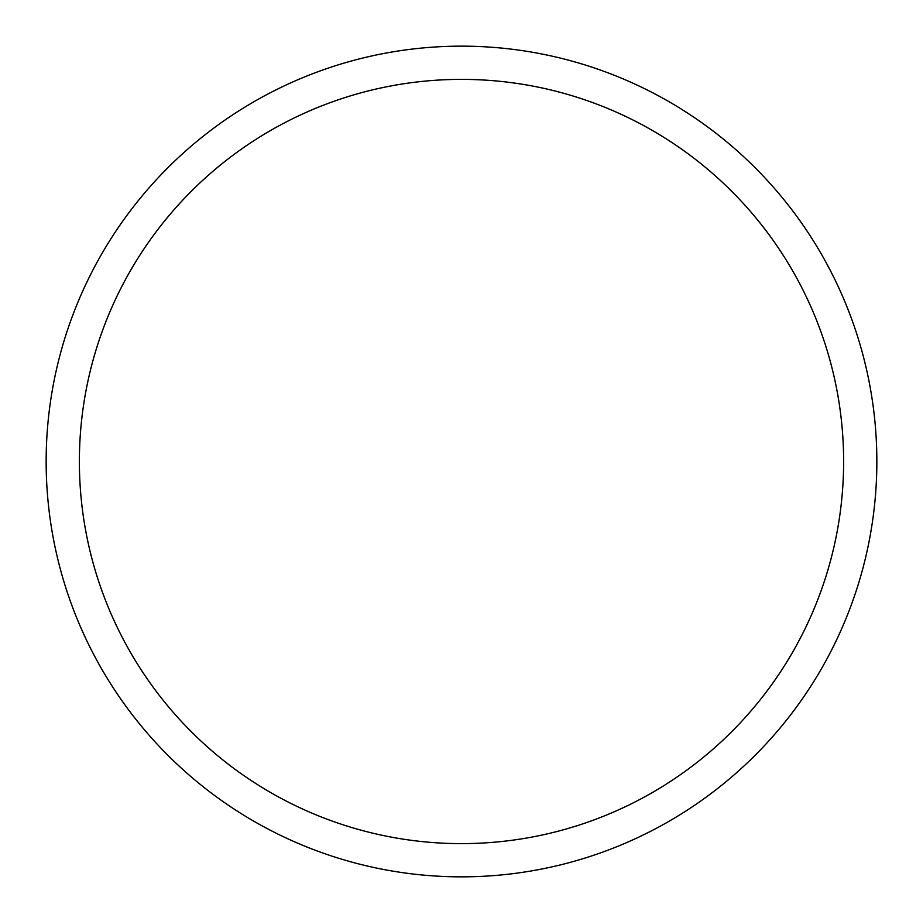 <?xml version="1.0" encoding="UTF-8"?>
<svg xmlns="http://www.w3.org/2000/svg" width="923" height="923" viewBox="0 0 923 923"><rect width="100%" height="100%" fill="white"/><g stroke="black" fill="none" stroke-linecap="round" stroke-linejoin="round"><path stroke-width="1.38" d="M461.5 876.85A415.35 415.35 0 0 0 876.85 461.5A415.35 415.35 0 0 0 461.5 46.15A415.35 415.35 0 0 0 46.15 461.5A415.35 415.35 0 0 0 461.5 876.85M461.5 843.622A382.122 382.122 0 0 0 843.622 461.5A382.122 382.122 0 0 0 461.5 79.378A382.122 382.122 0 0 0 79.378 461.5A382.122 382.122 0 0 0 461.5 843.622"/></g></svg>
